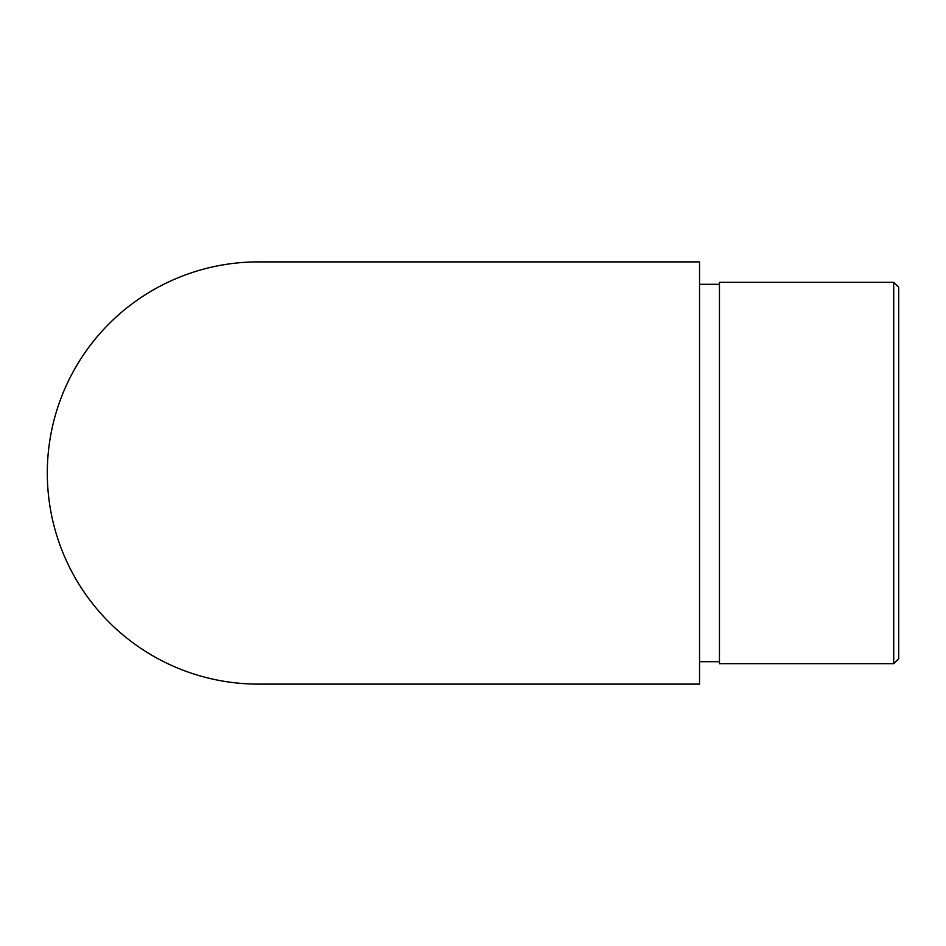 <?xml version="1.0" encoding="UTF-8"?>
<svg xmlns="http://www.w3.org/2000/svg" width="946" height="946" viewBox="0 0 946 946"><rect width="100%" height="100%" fill="white"/><g stroke="black" fill="none" stroke-linecap="round" stroke-linejoin="round"><path stroke-width="1.42" d="M699.543 473L699.543 684.112L258.412 684.112A211.112 211.112 0 0 1 47.3 473A211.112 211.112 0 0 1 258.412 261.888L699.543 261.888L699.543 473M893.722 282.31L898.7 287.288L898.7 658.712L893.722 663.69L893.722 282.31L719.457 282.31L719.457 663.69L893.722 663.69M719.457 284.297L699.543 284.297M719.457 661.703L699.543 661.703"/></g></svg>

